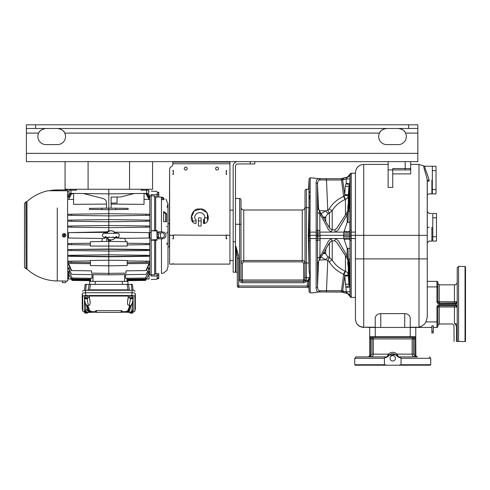 <?xml version="1.0" encoding="UTF-8"?>
<svg xmlns="http://www.w3.org/2000/svg" width="490" height="490" viewBox="0 0 490 490"><rect width="100%" height="100%" fill="white"/><g stroke="black" fill="none" stroke-linecap="round" stroke-linejoin="round"><path stroke-width="0.73" d="M106.655 232.346L68.502 232.634L106.955 231.825M68.502 232.634L68.502 238.024L103.843 238.489L106.306 237.362L106.642 238.281M101.914 241.509L102.288 238.465L103.843 238.489M106.453 237.822L108.798 239.935L108.798 241.399L90.381 241.705L90.381 246.066L127.222 246.066L127.222 241.705L108.798 241.399L108.798 249.324L146.388 249.784L146.234 250.568L108.798 251.058L108.798 249.324L68.502 249.514L68.502 250.531L71.362 250.568L71.209 249.784M113.282 231.335A4.606 4.606 0 0 1 114.881 232.873L115.119 232.83A4.349 4.349 0 0 0 113.282 231.335A4.606 4.606 0 0 0 110.005 230.827L108.486 230.753L106.453 232.824M108.798 230.723L108.798 227.66L149.095 227.133L149.095 226.025L146.02 225.982L146.155 227.17M146.216 221.278L149.095 221.241L149.095 220.132L145.983 220.09L146.216 221.278L108.798 221.768L108.798 227.66L68.539 227.133M68.502 227.133L68.502 226.025L71.583 225.982L71.442 227.17M145.983 220.09L108.798 219.6L68.502 220.132L68.502 221.241L108.798 221.768L108.798 215.87L149.095 215.343L149.095 214.234L145.959 214.191L146.277 215.38L149.095 215.343M145.959 214.191L108.798 213.707L68.502 214.234L68.502 215.343L108.798 215.87L108.798 209.677L128.141 209.426L128.141 208.366L115.707 208.201L115.707 209.585M106.495 204.067L73.567 204.361L106.495 204.067M69.115 199.442L73.567 199.387L68.502 199.454L71.614 193.679L73.567 193.654M71.614 193.679L68.502 199.454M70.676 193.391L68.502 197.237L69.323 197.482M68.949 196.453L68.502 196.459L68.502 194.34L70.137 194.34M67.792 267.932L70.052 267.969M71.638 274.369L68.563 268.9L68.514 268.11L71.638 274.369L108.798 274.859L108.798 273.371L91.532 273.144L91.532 270.841L71.246 270.578L68.502 264.453L68.502 263.43L90.381 263.687M90.381 262.603L68.502 262.315L68.502 261.207L71.246 261.17L71.656 262.358L68.502 262.315M127.222 263.687L149.095 263.43L145.94 270.584L126.071 270.841L126.071 273.144L108.798 273.371L108.798 265.843L90.381 265.537L90.381 260.46L108.798 260.221L108.798 256.803L68.502 256.301L71.522 256.025L71.32 255.278L68.502 255.315L68.502 256.301M71.32 255.278L108.798 254.788L108.798 256.49L146.081 256.025L146.277 255.278L108.798 254.788L108.798 251.058L71.362 250.568M68.502 249.514L108.798 249.043L149.095 249.514L149.095 250.531L146.234 250.568M90.381 244.92L68.502 244.632L68.502 243.524L71.442 243.487L71.583 244.675L68.502 244.632M90.381 243.236L71.442 243.487M125.869 241.68L124.711 238.342L115.064 237.907L114.415 238.606M114.28 238.722L113.282 239.322A4.606 4.606 0 0 1 110.005 239.831L108.798 239.935M115.028 237.534A4.606 4.606 0 0 1 113.282 239.322A4.349 4.349 0 0 0 115.119 237.828L114.881 237.785M107.028 237.54A4.533 4.533 0 0 0 114.948 237.54M106.943 237.534A4.606 4.606 0 0 0 110.005 239.831M114.948 233.118A4.533 4.533 0 0 0 107.028 233.118M110.005 230.827A4.606 4.606 0 0 0 106.943 233.124M120.001 238.403L149.095 238.024L149.095 232.634L114.562 232.18L115.077 232.768M151.19 232.53L149.811 232.481L149.811 274.768L151.19 275.068M117.655 204.128L137.525 204.299M148.654 196.453L149.095 196.459L149.095 194.34C149.095 190.867 149.095 190.867 149.095 194.34L147.459 194.34M146.92 193.391L149.095 197.237L148.274 197.482M144.029 193.654L146.216 193.679L149.095 199.001L149.095 199.454L144.029 199.387M65.072 161.645L65.072 189.275L108.798 189.275L108.798 193.881L148.635 193.36L144.029 193.44L144.029 204.361L111.101 204.067M149.095 243.524L146.155 243.487L146.02 244.675L149.095 244.632L149.095 243.524L127.222 243.236M149.095 255.315L146.277 255.278L149.095 255.315L149.095 256.301L108.798 256.803L108.798 256.49L71.522 256.025M149.095 261.207L146.357 261.17L145.94 262.358L149.095 262.315L149.095 261.207L127.222 260.925M149.095 262.315L127.222 262.603M145.94 270.584L146.357 270.578L149.095 264.453L149.095 263.43M149.811 267.932L147.551 267.969M147.478 268.128L149.083 268.11L149.034 268.9L146.277 274.369L149.083 268.11M147.735 271.509L148.942 271.491L148.942 274.461L146.302 279.049L148.942 274.461L149.095 279.012L146.302 279.049M151.19 240.222L151.19 239.91L156.947 239.622L156.947 240.265L151.19 240.222L151.19 274.859L154.644 274.7L155.691 273.616L156.947 273.555L156.947 275.95L151.19 276.029L151.19 274.859M151.19 238.128L149.811 238.177M151.19 230.741L156.947 230.392L156.947 231.035L151.19 230.741L151.19 239.91M156.947 237.681L156.947 231.035L157.18 237.675M157.18 236.952L158.582 236.952L158.791 237.46L158.582 237.962L157.18 237.962L157.18 232.695L158.582 232.695L158.791 233.503L158.791 233.026L160.549 233.056C165.718 231.396 165.718 239.261 160.549 237.601L158.785 237.644M160.549 237.601L160.549 233.056M156.947 196.943L161.455 197.188L161.455 231.788L156.947 231.886M161.455 231.788C164.536 231.997 166.018 233.173 165.896 235.329C166.018 237.485 164.536 238.667 161.455 238.869L162.227 238.844M156.947 238.771L161.455 238.869L161.492 273.469M155.691 197.041L154.644 195.963L151.19 195.798L151.19 194.628L156.947 194.708L156.947 197.103L155.691 197.041L155.691 230.343M154.644 195.963L154.644 230.576M151.19 195.798L151.19 230.435M151.19 195.59L149.811 195.89L149.811 232.481M158.693 273.622L156.947 273.72M166.637 270.56L163.623 273.028L161.455 273.469M155.691 240.314L155.691 273.616M167.072 233.099L166.563 233.142M167.911 232.107L167.108 232.033M161.455 197.188C167.47 199.265 167.47 199.265 161.455 197.188L162.123 197.256M162.588 197.335L163.415 197.562M163.985 199.546L163.985 198.53L163.985 199.007L161.455 199.767L163.985 199.546L163.985 199.007M163.623 211.576L166.637 213.726L166.637 221.701L163.623 221.701L163.623 211.576L164.444 211.931M161.455 197.887L163.985 198.53M157.18 196.931L157.18 194.689L158.582 194.689L158.791 196.876L157.18 196.931M157.18 194.689L157.18 192.215L158.791 192.27L158.791 196.876M158.582 192.215L158.582 194.689M157.18 192.331L158.582 192.331M166.563 226.46L167.133 226.509M166.637 213.726L165.614 213.726L163.623 212.427M165.614 221.701L165.614 213.726M167.072 243.083L166.686 243.052M166.563 244.198L167.072 244.155M167.911 244.081L167.262 244.136M168.003 223.697L169.381 223.814L169.381 246.844L168.003 246.96M229.939 161.645L229.939 162.104L172.835 162.104L172.835 164.45A2.303 2.303 0 0 1 171.494 166.545A3.222 3.222 0 0 0 169.614 169.473L169.381 228.432M154.644 240.082L154.644 274.7M158.791 273.873L158.791 278.296L158.582 278.669L157.18 278.669L157.18 273.708M158.736 273.683L158.736 278.485M157.18 275.337L158.582 275.337M158.791 278.296L158.582 278.669M157.18 277.922L158.582 277.922M158.791 233.197L158.582 232.695M157.18 234.318L158.582 234.318L158.582 236.952M158.582 237.962L158.582 234.318M67.559 190.659L67.792 281.033L57.263 280.942L57.263 207.944M67.792 190.775L57.263 190.763L67.792 190.775M57.263 190.763L47.916 190.763L57.299 190.659M57.263 236.774L57.263 237.178M57.263 237.264L57.263 237.595M57.263 238.299L57.263 238.612M57.263 239.108L57.263 242.029M57.263 243.15L57.263 280.942A45.619 45.619 0 0 1 26.981 269.09L26.981 201.568A45.619 45.619 0 0 1 47.916 190.763M57.263 226.38L57.263 227.256M57.263 228.316L57.263 229.449M57.263 231.084L57.263 231.641M25.872 268.728L24.5 267.35L24.5 203.313L26.062 201.929L26.062 268.728L25.872 201.929M24.5 221.051L24.5 217.37M62.53 282.216L62.377 280.99M65.825 281.021L65.666 282.675L62.567 282.675M63.284 236.848A1.727 1.727 0 0 1 62.585 234.508A1.727 1.727 0 0 1 64.925 233.81A1.727 1.727 0 0 1 65.623 236.149A1.727 1.727 0 0 1 63.284 236.848M63.088 236.584A1.617 1.617 0 0 0 63.614 236.872L63.633 236.835A1.58 1.58 0 0 0 65.103 234.11L65.121 234.073A1.617 1.617 0 0 0 64.594 233.785L64.576 233.822A1.58 1.58 0 0 0 63.106 236.548L65.121 234.073M64.594 233.785L63.614 236.872M63.951 234.986L63.608 234.796L63.731 235.39M64.478 235.267L64.607 235.862L64.257 235.672M92.004 274.639L92.004 278.283L72.183 278.026L68.655 271.491L68.502 279.012L71.301 279.049L68.655 274.461L71.301 279.049M68.655 271.491L69.868 271.509M68.514 268.11L70.125 268.128M108.798 274.859L145.959 274.369M126.99 280.213L145.812 279.974L145.542 280.439L126.99 280.684L126.99 281.382L127.908 281.382L89.688 281.382L89.688 284.378L89.688 281.382L90.607 281.382L90.607 280.684L72.055 280.439L71.785 277.707L72.183 278.026M126.99 281.382L126.99 278.265M148.942 271.491L145.414 278.026L125.599 278.283L125.599 274.639M145.812 278.988L145.469 279.594L126.99 279.833L126.99 279.184L145.812 278.988L145.812 277.707L145.414 278.026M145.469 279.594L145.812 279.227L145.812 279.974M71.785 278.988L90.607 279.184L90.607 278.265L90.607 281.382M90.607 279.184L90.607 279.833L72.128 279.594M71.785 279.974L90.607 280.213M132.404 284.378L133.115 290.343L132.404 284.378L85.193 284.378L84.488 290.343L85.193 284.378M131.945 290.276L131.369 284.378M128.447 284.378L129.544 290.374L128.062 289.847L128.062 290.276M89.535 290.276L89.535 289.847L88.059 290.374L89.149 284.378M86.228 284.378L85.658 290.276M82.62 291.238L82.62 291.274A2.934 1.004 0 0 1 82.62 291.238A2.934 1.004 0 0 1 85.554 290.276L132.049 290.276A2.934 1.004 0 0 1 134.977 291.238A2.934 1.004 0 0 1 134.983 291.274L134.977 291.238M135.338 308.853L135.369 293.829C135.215 293.161 134.156 292.793 132.196 292.744L85.401 292.744C83.441 292.793 82.381 293.161 82.228 293.829L82.259 308.853M84.605 312.124L82.712 311.132L82.712 296.591C82.865 295.923 83.925 295.562 85.891 295.507L131.712 295.507C133.672 295.562 134.732 295.923 134.885 296.591L134.879 311.205L132.992 312.124M125.569 312.216L121.349 312.216M96.254 312.216L92.028 312.216M125.679 311.677L125.679 311.677A0.551 0.533 -90 0 1 126.175 312.02L121.6 311.677L125.679 311.677L127.841 310.703L129.875 305.276L129.305 305.276C128.068 305.478 127.437 304.511 127.418 302.361L128.374 296.052L89.229 296.052L89.229 296.94L87.869 297.657M96.009 310.623L96.824 312.363L96.322 312.363L95.997 311.677L96.322 312.363L95.997 311.677L91.428 312.02A0.551 0.533 90 0 1 91.918 311.677L95.997 311.677L95.611 310.838L96.009 310.623L121.587 310.623L121.986 310.838L121.6 311.677M131.565 312.142L133.298 310.005L132.998 297.718M129.728 297.657L128.374 296.94L128.374 296.052M84.599 297.718L84.298 310.005L85.658 310.054A2.762 2.756 90 0 0 88.378 312.363L90.846 312.363L88.525 311.205L88.378 312.363L87.257 312.363L91.654 312.363L90.846 312.363L91.428 312.02A0.551 0.533 -90 0 1 90.932 312.363M85.609 297.35L85.891 297.81L86.197 297.308A1.617 0.551 180 0 0 85.897 297.32A1.617 0.551 180 0 0 85.609 297.35L85.621 297.798A1.58 0.539 180 0 0 84.654 298.312L84.507 296.713A1.727 0.588 0 0 1 85.879 296.119A1.727 0.588 0 0 1 87.961 296.713L87.808 298.312A1.58 0.539 180 0 0 86.203 297.755L86.571 298.19M129.789 298.312L129.642 296.713A1.727 0.588 0 0 1 131.994 296.144A1.727 0.588 0 0 1 133.09 296.713L132.943 298.312A1.58 0.539 180 0 0 132.208 297.84L131.73 298.257L131.73 297.828L132.22 297.393A1.617 0.551 180 0 0 131.957 297.35A1.617 0.551 180 0 0 131.663 297.32L131.651 297.767A1.58 0.539 180 0 0 129.789 298.312A1.58 0.539 180 0 0 130.524 298.753L131.001 298.165M133.004 310.844A1.727 0.588 0 0 1 133.09 311.046L132.943 312.644A1.58 0.539 180 0 0 132.9 312.504L131.7 312.467M85.928 312.099A1.58 0.539 180 0 0 84.654 312.644L84.507 311.046A1.727 0.588 0 0 1 84.592 310.844M127.792 312.363L131.645 312.112A1.58 0.539 180 0 1 132.649 312.314L132.686 311.879A1.617 0.551 180 0 1 132.839 311.965A1.617 0.551 180 0 1 132.937 312.063L132.9 312.504M131.608 312.13L129.219 312.363A2.762 2.756 -90 0 0 131.939 310.054L133.292 310.054M126.665 312.363A0.551 0.533 90 0 1 126.175 312.02L129.219 312.363L129.072 311.205L126.751 312.363L125.434 312.02M133.298 297.718L132.392 302.851L130.959 305.607L129.715 310.409L129.072 311.205L128.588 310.832L130.26 305.503L129.875 305.276M130.959 305.607L130.26 305.503M126.261 312.02L128.141 311.242L129.109 310.078L129.715 310.409M128.588 310.832L128.141 311.242L128.619 311.628M89.229 296.052L90.185 302.361C90.166 304.511 89.535 305.478 88.292 305.276L87.722 305.276L89.756 310.703L91.918 311.677M96.824 312.363L121.275 312.363L121.986 310.838M96.322 312.363L95.611 310.838M90.797 311.389L90.325 311.763L91.336 312.02M87.722 305.276L87.336 305.503L88.488 310.078L89.456 311.242L88.978 311.628M89.854 312.136L90.325 311.763L89.008 310.832L88.525 311.205L87.882 310.409L86.644 305.607L85.205 302.851L84.298 297.718M87.336 305.503L86.644 305.607M85.952 312.112L84.311 310.054M89.008 310.832L88.488 310.078L87.882 310.409M86.271 298.416L85.989 297.963L86.271 298.416A1.617 0.551 180 0 0 86.571 298.404A1.617 0.551 180 0 0 86.608 298.404M84.654 298.312A1.58 0.539 180 0 0 86.258 298.833M86.571 298.349L86.846 298.796A1.58 0.539 180 0 0 87.808 298.312M85.989 297.963L86.338 297.969M85.621 297.798L85.603 298.422L85.989 298.392M85.891 297.81L85.891 298.239M86.252 297.834L85.891 298.055M132.22 297.393L132.208 297.84M130.928 298.398A1.617 0.551 180 0 0 131.063 298.41L131.081 298.827A1.58 0.539 180 0 0 132.943 298.312M131.081 298.827L131.559 297.975L131.063 298.41M131.651 297.767L131.001 298.33M129.991 312.363A1.58 0.539 180 0 0 129.789 312.644A1.58 0.539 180 0 0 129.832 312.755L131.032 312.424M130.04 312.516L130.077 312.945A1.58 0.539 180 0 0 131.822 313.147A1.58 0.539 180 0 0 132.943 312.644M132.649 312.314L131.032 312.571M130.077 312.945L131.442 312.877L131.308 312.393M131.277 312.381L131.277 312.755M85.922 312.743A1.617 0.551 180 0 0 86.173 312.749A1.617 0.551 180 0 0 86.473 312.743L86.473 313.165A1.58 0.539 180 0 0 87.808 312.644A1.58 0.539 180 0 0 87.606 312.363M84.654 312.644A1.58 0.539 180 0 0 85.879 313.153L85.928 312.546L85.536 312.7L85.928 312.706M86.473 313.165L86.473 312.743M86.54 312.553L86.932 312.559L86.522 312.712M85.971 312.271L86.491 312.277M85.989 312.124L85.94 312.546M127.908 281.382L127.908 284.378M71.656 270.584L68.502 263.43M108.798 260.221L127.222 260.46L127.222 265.537L108.798 265.843L108.798 260.221M90.381 260.925L71.246 261.17M146.081 256.025L149.095 256.301M149.095 249.514L146.388 249.784M127.222 244.92L146.02 244.675M149.095 232.634L114.562 232.18M71.583 225.982L108.798 225.498L146.02 225.982M71.614 220.09L71.387 221.278L68.502 221.241M71.638 214.191L71.32 215.38L68.502 215.343M76.483 189.275L76.483 190.163L71.007 190.23L71.007 193.385L68.961 193.36L108.798 193.881L108.798 209.677L89.456 209.426L89.456 208.366L101.889 208.201L101.889 209.585M101.889 208.201L115.707 208.201M106.495 208.14L106.495 202.964C106.471 200.79 105.313 199.301 103.022 198.499L83.472 193.55M134.125 193.55L120.571 196.98L111.101 197.103L111.101 208.14M111.101 203.093L117.092 203.013L117.092 197.029M146.59 193.385L148.635 193.36L148.635 190.261L146.59 190.23L148.635 190.261L146.59 190.23L146.59 193.385M141.114 189.275L141.114 190.163L146.59 190.23M108.798 189.275L152.574 189.275L152.574 161.645M73.567 204.361L73.567 193.44L68.961 193.36L68.961 190.261L71.007 190.23M388.129 169.932L392.735 169.932L392.735 187.431L388.129 187.431L388.129 161.645L26.387 161.645L26.387 124.803L417.835 124.803L417.835 161.645L405.169 161.645L405.169 168.554L392.735 168.554L392.735 169.932L407.012 169.932L405.169 169.932L405.169 168.554L410.7 168.554L410.7 173.889L392.735 173.889M410.7 161.645L410.669 168.829M388.129 161.645L405.169 161.645M355.434 258.898L363.721 258.898L363.721 327.234C358.692 326.75 355.924 324.055 355.434 319.143C355.924 324.178 358.692 326.946 363.727 327.436C358.692 326.946 355.924 324.178 355.434 319.143L355.434 172.694C355.924 167.66 358.686 164.897 363.721 164.407L363.721 235.329L418.987 235.329L418.999 327.228M351.25 230.318L350.099 230.41L350.099 174.605L351.25 173.503L351.226 232.107L355.434 232.107L355.434 173.16L351.214 173.295A1.151 1.151 180 0 0 350.08 174.268L349.964 178.85L346.332 178.905L347.435 177.239L345.977 177.65L347.435 177.239A3.687 3.675 180 0 0 350.08 174.268L351.214 173.16M355.434 238.55L351.226 238.55L351.214 297.363L355.434 297.497M416.776 356.861L414.84 355.526L414.84 337.567L370.63 337.567A0.919 0.919 0 0 1 369.711 336.642L369.711 355.526L369.711 327.436L363.727 327.234L375.236 327.234M431.88 327.436L415.765 327.436L415.765 338.945L415.765 336.642L410.234 336.642L410.234 327.436L415.765 327.436M433.264 331.344L433.264 325.813L431.88 325.813L431.88 332.961L433.264 332.961L433.264 331.344L431.88 331.344M425.902 322.028L427.274 317.146L425.975 321.906C424.708 324.307 422.374 326.083 418.987 327.234L410.234 327.234M457.58 341.481L458.591 341.481L458.591 266.413L457.213 267.797L457.213 340.55A1.384 1.366 0 0 0 457.58 341.481L456.674 341.481C453.238 341.481 453.238 341.481 456.674 341.481A1.384 0.735 86.5 0 1 456.564 340.85C453.17 341.065 453.17 341.065 456.564 340.85L457.213 340.55L457.213 325.966C457.084 324.319 456.166 323.492 454.444 323.48C451.988 324.135 451.988 324.135 454.444 323.48L454.444 306.991L457.213 307.169L456.141 305.827L456.141 304.927L439.248 304.866A2.303 2.303 0 0 0 436.945 307.169L439.248 306.991L439.248 305.791A1.384 1.384 0 0 0 437.87 307.169A1.384 1.384 0 0 1 439.248 305.791A1.384 1.384 0 0 0 437.87 307.169L437.87 326.512A0.919 0.919 0 0 1 436.945 327.436L433.264 327.436M427.274 281.382L436.945 281.382L436.945 301.644A2.303 2.303 0 0 0 439.248 303.947L456.141 303.886L457.213 301.644L454.444 301.828L454.444 284.837C456.123 284.672 457.048 283.753 457.213 282.075M419.771 327.014L420.151 326.885M420.628 326.689L421.063 326.487M422.937 325.311L423.63 324.741M424.273 324.123L424.56 323.817M437.87 325.36L439.248 323.982L439.248 306.991L454.444 306.991L454.444 305.791L455.829 305.791L439.248 305.791L439.248 304.866M456.141 305.827L455.829 305.791L455.829 303.028L439.248 303.028L456.141 302.992L456.141 303.886M457.213 307.169L456.141 304.927M457.213 267.797L457.213 279.68M457.213 289.082L457.213 290.595M458.591 341.481L465.041 341.481L465.041 266.413L465.5 266.872L465.5 341.481L465.041 341.481M454.444 284.837L439.248 284.837L439.248 303.947M436.945 281.382A0.919 0.919 0 0 1 437.87 282.301A0.919 0.919 0 0 0 436.945 281.382A0.919 0.919 0 0 1 437.87 282.301L437.87 301.644A1.384 1.384 0 0 0 439.248 303.028A1.384 1.384 0 0 1 437.87 301.644L436.945 301.644M437.87 284.175L437.87 286.822M456.141 302.992L457.213 301.644M457.213 325.966L456.564 325.966L455.461 324.827C453.495 325.525 453.495 325.525 455.461 324.827A1.384 0.998 -103.9 0 0 454.444 323.48M427.274 181.87L427.274 181.3L429.118 181.024L429.056 180.063C428.695 177.068 424.352 167.948 424.812 166.251C424.242 167.488 428.664 177.086 429.056 180.063L427.225 180.24C427.06 177.086 423.329 167.366 423.752 165.92C423.238 166.894 427.035 177.086 427.225 180.24L427.274 317.146M427.274 226.043L427.274 224.573M427.274 223.667L427.274 227.556M427.274 227.838L427.274 228.524M427.164 179.671L426.992 178.636M431.88 180.063L431.88 193.881L431.88 180.063M369.711 327.436L375.236 327.436L375.236 317.728C375.94 315.076 377.778 313.704 380.761 313.606L380.761 327.436M414.84 337.567A0.919 0.919 0 0 0 415.765 336.642A0.919 0.919 0 0 1 414.84 337.567A0.919 0.919 0 0 0 415.765 336.642A0.919 0.919 0 0 1 414.84 337.567L410.234 337.567L410.234 336.642L375.236 336.642L375.236 327.436L410.234 327.436L410.234 317.728C409.536 315.076 407.692 313.704 404.709 313.606L380.761 313.606M410.234 337.567L413.505 337.567L413.505 354.148L414.84 355.526L415.765 355.526L415.765 338.945L415.863 356.04M372.504 337.567L371.965 337.567L371.965 338.945L369.711 338.945M369.478 356.297L369.711 355.526L369.674 355.838L370.575 355.838L370.575 356.91L370.575 355.838L368.327 356.91L370.575 356.91C372.253 356.745 373.172 355.82 373.337 354.148L371.965 354.148L370.575 355.838L370.63 337.567A0.919 0.919 0 0 1 369.711 336.642L375.236 336.642L375.15 337.567M413.505 337.567A1.384 1.372 -90 0 0 412.139 338.945L371.965 338.945L371.965 354.148M395.92 354.693L396.496 355.158L397.127 354.148C394.199 351.685 391.277 351.685 388.349 354.148L386.745 357.277C384.693 357.786 383.921 358.123 384.423 358.288L354.742 358.288L356.126 356.91L386.892 356.91L388.062 356.261C391.179 352.867 394.297 352.867 397.415 356.261L398.578 356.91L397.127 354.148L412.139 354.148L412.139 338.945L415.765 338.945M413.505 354.148L412.139 354.148C412.298 355.82 413.223 356.745 414.901 356.91L417.143 356.91L415.777 355.734L414.901 355.838L414.901 356.91M416.304 356.622L416.849 356.873M386.745 357.277L388.172 356.371C391.216 352.935 394.26 352.935 397.298 356.371L398.731 357.277L398.578 356.91L417.462 356.91M408.066 356.91L406.553 356.91M398.731 357.277C400.783 357.792 401.561 358.129 401.053 358.288L401.053 364.738L430.728 364.738L430.269 365.197L398.597 365.197L401.053 364.738M384.423 358.288L384.423 364.738L386.873 365.197L398.597 365.197M392.386 360.971L392.735 360.995A2.707 2.707 0 0 1 390.034 358.288A2.707 2.707 0 0 1 392.735 355.587A2.707 2.707 0 0 1 395.442 358.288A2.707 2.707 0 0 1 392.735 360.995L393.09 360.971M386.873 365.197L355.201 365.197L354.742 364.738L384.423 364.738M393.09 355.605L392.386 355.605M391.81 355.746L391.185 356.071M390.034 358.288L390.052 358.637M391.185 360.505L391.492 360.689M391.927 360.873L392.27 360.952M393.66 360.83L394.285 360.505M395.142 359.531L395.283 359.207M395.442 358.288L395.418 357.939M393.543 355.709L393.201 355.624M388.454 355.716L388.172 356.371M371.965 337.567A1.384 1.372 90 0 1 373.337 338.945L373.337 354.148L388.349 354.148L388.98 355.158L395.853 354.65M369.754 355.777L368.529 356.892M368.609 356.879L369.16 356.628M369.172 356.622L369.466 356.31M398.842 356.91L398.578 356.91A1.384 1.384 -22.8 0 1 397.415 356.261L397.023 355.716M431.88 227.268L431.88 241.086L431.88 227.268M349.964 178.85L349.805 183.413L346.179 183.474L349.29 185.147A3.687 3.632 180 0 0 349.805 183.413L350.08 296.524L351.214 297.497M427.274 258.898L363.721 258.898L363.721 235.329L349.934 235.329L350.013 233.834L351.159 233.834L351.226 238.55L350.074 238.526M348.647 207.16A2.303 1.311 -175.4 0 1 348.653 207.074L348.905 201.862L348.292 209.579C347.606 209.242 347.594 207.276 348.268 203.668L348.905 192.147L349.29 191.088L349.456 191.461A2.303 1.917 -178 0 0 349.241 192.221L348.77 205.537M308.718 282.491A1.384 1.384 0 0 1 308.718 282.485L308.688 282.761A1.384 1.384 0 0 1 308.694 282.748L309.607 277.695C309.864 275.95 309.698 273.316 309.092 269.794L308.388 236.658L308.933 236.639L309.055 232.119L316.173 232.107L316.13 183.064C316.221 180.369 316.92 178.893 318.231 178.636L318.898 178.648A1.384 1.194 110.7 0 1 319.186 178.715L341.352 178.685L345.977 177.65M343.282 178.409L343.637 179.665L346.332 178.905L346.179 183.474L345.285 186.396L348.905 186.463L348.292 195.498C348.09 197.323 347.141 198.615 345.45 199.375L345.076 199.54C339.343 202.143 335.056 205.867 332.226 210.7L328.294 213.756C327.479 214.044 326.603 215.147 325.672 217.058L323.865 218.338M347.024 212.556L347.961 212.838L348.2 212.17C348.359 219.673 348.023 223.073 347.183 222.368L344.201 231.096A7.993 2.664 -158.5 0 0 349.927 230.416L349.854 233.822A9.212 0.453 -177.1 0 1 343.692 233.926L343.619 235.329L349.78 235.329L349.854 236.835L351.159 236.823M318.567 261.544L317.508 286.405C317.6 289.033 318.255 290.484 319.492 290.754L341.365 290.662L346.332 291.752L349.964 291.807L349.927 240.241L351.25 240.339M349.817 249.226A3.798 1.629 -16.2 0 0 347.183 248.289L344.201 239.561A7.999 2.652 -21.4 0 1 349.927 240.241L349.854 236.835A9.212 0.453 -2.9 0 0 343.692 236.731L343.619 235.329L320.123 235.329L319.872 232.107L335.454 232.107C338.1 230.147 339.343 228.848 339.178 228.211L347.183 214.853L347.961 212.838M349.964 291.807L350.099 296.052L351.25 297.154M321.115 256.956L325.507 259.737L327.841 260.417L329.164 261.666C332.434 267.16 337.261 271.344 343.637 274.216L344.666 275.227L346.332 291.752L347.435 293.418A3.687 3.675 180 0 1 350.08 296.395A1.151 1.151 180 0 0 351.214 297.363M347.073 212.47L348.905 206.388A2.762 1.611 0 0 1 349.29 205.671C349.407 206.854 349.045 209.022 348.2 212.17L349.811 210.816M349.113 200.373L349.192 199.877M350.08 174.134L347.435 177.111L340.893 178.685L341.291 178.685L341.291 179.995L343.637 179.665M349.456 191.461L348.905 201.862A2.303 0.527 -178 0 0 348.905 201.892L348.868 202.836M349.149 192.105L348.905 186.463L349.29 185.147L349.29 191.088A2.303 1.991 54 0 0 349.168 191.939L348.653 207.074A2.303 1.311 -175.4 0 1 348.666 206.988M348.905 201.862L348.555 208.82M348.396 210.467L348.819 207.546L347 212.482L345.775 214.436A2.762 0.478 32.8 0 1 347.183 214.853L347.183 222.368A3.798 1.629 -163.8 0 0 349.817 221.431M334.725 229.694L334.713 229.681C337.775 228.095 336.802 227.801 339.411 224.255L345.775 214.436A2.762 0.478 32.8 0 0 345.769 214.54L337.365 227.421C337.438 227.85 336.557 228.603 334.725 229.694L335.454 232.107L343.937 232.107A8.618 2.144 -163.2 0 0 349.921 231.739M344.201 231.096L343.692 233.926M318.2 209.444L317.881 206.541A13.818 12.134 173.8 0 1 317.82 205.469L317.82 205.469C317.6 202.67 317.44 207.962 317.551 212.048L317.508 240.437L317.594 238.593L331.485 238.55L331.859 240.976C329.893 242.189 328.857 243.23 328.747 244.1L319.841 258.99C318.861 261.299 319.345 259.675 319.841 257.036L320.123 235.329L309.968 235.329L310.243 177.766L309.092 178.856L309.055 189.887M331.859 240.976L331.908 240.982C330.523 241.386 329.286 242.734 328.196 245.037L320.827 257.44L319.841 257.036L327.326 243.346C327.681 241.766 329.066 240.167 331.485 238.55L343.937 238.55L343.692 236.731M349.921 238.918A8.606 2.168 -17.1 0 0 343.937 238.55L344.201 239.561M349.811 259.841L348.2 258.487C348.359 250.978 348.023 247.579 347.183 248.289L347.183 255.805A2.762 0.478 147.2 0 1 345.775 256.221L347 258.175L348.819 263.112L349.29 279.57A2.303 1.991 -54 0 1 349.168 278.718L348.727 268.22M349.805 266.009A3.687 2.144 -0 0 0 349.29 264.986C349.407 263.804 349.045 261.642 348.2 258.487L347.961 257.82L347 258.175M349.805 287.244A3.687 3.632 0 0 0 349.29 285.511L346.179 287.189L349.805 287.244M344.066 274.4L345.45 271.282C347.141 272.042 348.09 273.334 348.292 275.16L348.905 284.2L349.29 285.511L349.29 279.57L348.268 266.989C347.594 263.381 347.606 261.409 348.292 261.078L348.788 265.464A2.303 0.374 178 0 1 348.788 265.439L349.235 278.363M349.456 279.196A2.303 1.917 178 0 1 349.241 278.436L348.966 270.596A2.303 1.556 178 0 0 349.29 271.35L349.29 264.986A2.762 1.611 180 0 1 348.905 264.275L348.555 261.844M345.285 284.261L348.905 284.2L349.149 278.553M319.394 291.973L319.1 291.973A1.384 1.188 90 0 0 320.203 290.686L319.915 290.748A1.384 1.194 69.3 0 1 319.186 291.942L342.473 292.071L347.435 293.418L350.08 296.524M343.637 290.993L343.282 292.248M346.332 291.752L345.977 293.008L347.435 293.418M349.358 274.621L349.29 271.35M348.892 264.165L348.849 263.853M317.924 264.196L317.998 263.553M316.295 234.061L317.673 234.018L317.551 232.119L316.173 232.107L316.13 287.593C316.221 290.288 316.92 291.764 318.231 292.022L318.035 292.04M317.557 291.654L318.231 292.022C310.764 293.094 310.764 293.094 318.231 292.022L318.898 292.009L318.231 292.022A1.384 1.256 112.3 0 0 319.492 290.754M317.894 292.052L317.379 292.107M312.749 292.842L310.243 292.898L310.201 238.55L309.968 235.329L308.271 235.329L308.388 236.658M317.551 238.538L316.173 238.55L316.13 240.553L317.508 240.437L317.508 286.405A1.384 1.256 180 0 1 316.13 287.593M308.565 240.406L309.092 240.437L308.933 236.639L310.078 236.603M310.078 234.055L308.388 234L308.951 207.533M308.388 234L308.271 235.329M309.055 232.119L309.092 230.22L308.565 230.251M310.243 230.122L309.092 230.22L309.092 200.863L308.951 207.699L306.391 207.699L306.391 189.275L308.951 189.275L309.012 205.096M309.092 178.856L308.547 189.275L306.391 189.275A1.384 1.384 0 0 0 305.007 190.659A1.384 1.384 0 0 1 306.391 189.275A1.384 1.384 0 0 0 305.007 190.659A1.384 1.384 0 0 1 306.391 189.275M235.47 198.487L239.61 198.487A1.384 1.384 0 0 1 240.994 199.871A1.384 1.384 0 0 0 239.61 198.487A1.384 1.384 0 0 1 240.994 199.871L240.994 279.998A1.384 1.384 0 0 0 242.372 281.382L242.372 282.761L303.622 282.761L303.622 281.382A1.384 1.384 0 0 0 304.823 280.69A1.384 1.384 0 0 1 303.622 281.382L303.622 279.998L305.007 279.998L305.007 263.234C304.841 261.556 303.923 260.637 302.244 260.472L302.244 210.002L243.757 210.002L243.757 260.472C242.078 260.637 241.16 261.556 240.994 263.234L240.994 279.998L303.622 279.998L303.622 263.234L302.244 261.844L243.757 261.844L242.372 263.234L242.372 281.382A1.384 1.384 0 0 1 240.994 279.998A1.384 1.384 0 0 0 242.372 281.382L303.622 281.382A1.384 1.384 0 0 0 304.823 280.69L305.007 262.959L303.622 263.234M308.951 262.959L305.007 262.959L305.007 190.659M303.622 282.761A2.762 2.762 0 0 0 306.017 281.382L304.823 280.69L306.017 281.382L306.391 280.317L306.391 207.699L305.007 207.699M305.007 279.998A1.384 0.319 0 0 0 306.391 280.317M305.007 276.593A1.384 1.103 0 0 0 306.391 277.695L309.607 277.695L309.27 279.815M309.214 280.096L309.141 280.519M308.835 280.237L307.512 280.439L307.31 281.205L307.31 285.989L308.688 285.989A1.384 1.384 0 0 1 307.31 287.367A1.384 1.384 0 0 0 308.688 285.989A1.384 1.384 0 0 1 307.31 287.367A1.384 1.384 0 0 0 308.688 285.989L308.688 281.15L309.576 278.05M310.243 240.535L309.092 240.437L309.098 269.966M309.147 270.841L309.19 271.282M309.196 271.338L309.276 272.011M309.392 272.801L309.582 273.892M309.649 274.265L309.704 274.572M310.243 177.766L319.186 178.715A1.384 1.194 110.7 0 1 319.915 179.91L326.481 179.995L326.481 178.685L323.945 178.685M321.115 178.685L319.1 178.685A1.384 1.188 90 0 1 320.203 179.971M345.285 186.396L344.666 195.43L343.637 196.441C337.261 199.314 332.434 203.497 329.164 208.991L332.226 210.7L332.226 229.773M344.066 196.257L345.45 199.375L345.45 214.939M329.164 208.991L327.841 210.241L329.396 213.138L329.396 227.63M320.803 213.279L328.649 226.398C329.004 227.63 330.076 228.726 331.859 229.681L331.908 229.675C333.427 229.988 334.364 229.988 334.713 229.681M319.841 211.668C318.727 208.899 319.529 211.864 319.841 213.622L327.075 226.809C327.975 229.296 329.439 231.06 331.485 232.107L331.859 229.681M317.551 211.741L317.551 212.048A4.606 1.936 0 0 0 319.841 213.622L319.872 232.107L317.594 232.064M317.551 232.119L317.508 184.252C317.594 181.637 318.255 180.185 319.492 179.904L319.915 179.91M319.841 230.57A4.606 0.423 180 0 1 317.551 230.227L316.13 230.104M318.898 178.648L318.231 178.636C310.764 177.564 310.764 177.564 318.231 178.636L317.6 178.972M309.227 191.449L309.337 191.89M309.429 192.258L309.527 192.643M309.809 195.381L309.398 197.844M309.294 198.499L309.147 199.773M308.951 207.515L309.012 205.218M235.47 246.384L235.929 246.384L237.307 258.322L237.307 285.989L238.691 285.989L238.691 287.367A1.384 1.384 0 0 1 237.307 285.989A1.384 1.384 0 0 0 238.691 287.367L307.31 287.367L307.31 285.989L238.691 285.989L238.691 258.322L238.342 254.935L235.929 246.384L235.929 272.171A1.384 1.384 0 0 1 237.307 273.555A1.384 1.384 0 0 0 235.929 272.171L235.47 272.171L235.47 241.778L233.167 241.778L233.167 272.171L235.47 272.171M254.812 161.645L254.812 163.948L237.773 163.948A2.303 2.303 0 0 0 235.47 166.251L235.47 241.778M237.773 161.645A4.606 4.606 0 0 0 233.167 166.251L233.167 241.778M398.266 128.484C402.272 129.103 404.703 130.64 405.542 133.09A8.061 8.061 0 0 1 398.266 144.605L386.751 144.605A8.061 8.061 0 0 1 379.468 133.09C380.313 130.64 382.739 129.103 386.751 128.484M45.962 128.484C41.95 129.103 39.525 130.64 38.679 133.09A8.061 8.061 0 0 0 45.962 144.605L57.471 144.605A8.061 8.061 0 0 0 64.754 133.09L64.747 133.078M57.471 128.484C61.483 129.103 63.908 130.64 64.754 133.09L379.468 133.09A8.061 8.061 0 0 0 386.751 144.605M417.835 128.484L26.387 128.484M26.387 133.09L38.679 133.09A8.061 8.061 0 0 0 45.962 144.605M385.526 128.582L385.03 128.674M383.688 129.09L381.851 130.144M380.901 131.001L380.118 131.969M64.086 131.939L63.271 130.946M62.334 130.113L60.54 129.097M59.462 128.735L58.586 128.564M404.875 131.939L404.06 130.946M403.123 130.113L401.335 129.097M400.25 128.735L399.375 128.564M44.737 128.582L44.241 128.674M42.9 129.09L41.062 130.144M40.113 131.001L39.329 131.969M229.939 162.104L229.939 264.11L169.614 264.11L169.614 169.473M172.835 162.104L172.835 161.645M229.939 235.329L226.166 235.053L226.166 238.777L226.717 238.777L226.717 238.287L226.257 238.287L226.257 235.053M226.717 238.722L226.166 238.722L226.166 235.329L173.387 235.053L172.835 235.053L172.835 235.561L173.295 235.561L173.387 238.722M200.465 226.117L199.087 226.117A0.692 0.692 0 0 1 198.395 225.431L198.395 218.522A0.692 0.692 0 0 1 199.087 217.829L200.465 217.829A0.692 0.692 0 0 1 201.157 218.522L201.157 225.431A0.692 0.692 0 0 1 200.465 226.117M204.495 218.411L204.495 223.501C211.925 221.315 207.35 207.337 199.779 209.077C192.203 207.337 187.627 221.315 195.057 223.501A0.692 0.692 0 0 0 196.092 222.901L196.092 220.053A0.692 0.692 0 0 0 195.884 219.563C192.913 217.64 196.067 212.127 199.779 212.764C203.485 212.127 206.639 217.64 203.668 219.563A0.692 0.692 0 0 0 203.46 220.053A0.692 0.692 0 0 1 203.668 219.563M204.495 223.501A0.692 0.692 0 0 1 203.46 222.901L203.46 220.053M218.497 168.554A1.452 1.452 0 0 1 217.046 170.006A1.452 1.452 0 0 1 215.594 168.554A1.452 1.452 0 0 1 217.046 167.102A1.452 1.452 0 0 1 218.497 168.554M187.18 168.554A1.452 1.452 0 0 1 185.728 170.006A1.452 1.452 0 0 1 184.277 168.554A1.452 1.452 0 0 1 185.728 167.102A1.452 1.452 0 0 1 187.18 168.554M226.257 171.084L226.717 171.084L226.717 170.673L226.166 170.673L226.166 174.311L226.166 170.673L226.166 174.311L226.717 174.311L226.717 173.846L226.257 173.846M173.295 171.084L172.835 171.084L172.835 170.581L173.387 170.581L173.387 174.311L173.387 170.581L173.387 174.311L172.835 174.311L172.835 173.846L173.295 173.846M172.835 263.663L173.387 263.663L173.387 264.061L172.835 264.061L173.295 263.663M173.295 235.053L172.835 235.329L173.295 235.561M204.716 217.829L207.607 217.829L207.607 220.402L207.252 212.844L200.875 209.138L194.359 210.761L191.088 217.829L192.521 217.829L192.521 221.284M195.884 219.563A0.692 0.692 0 0 1 196.092 220.053M200.465 217.829A0.692 0.692 0 0 1 201.157 218.522M198.395 218.522A0.692 0.692 0 0 1 199.087 217.829M226.717 235.329L226.257 235.561M173.387 235.329L173.387 238.777L172.835 238.777L172.835 238.287L173.295 238.287M226.717 264.055L226.166 264.055M173.295 238.722L172.835 238.722M172.835 238.495L173.295 238.495M226.257 238.722L226.717 238.495L226.257 238.287M226.717 174.079L226.257 174.079M226.717 170.857L226.257 170.857M172.835 170.857L173.295 170.857M172.835 174.079L173.295 174.079M409.505 169.92L407.012 169.932M409.315 169.932A1.384 1.384 0 0 0 410.7 168.554A1.384 1.384 0 0 1 409.315 169.932L405.169 169.932M410.651 168.903L410.485 169.289M237.129 254.935L238.342 254.935M308.688 282.761L308.976 281.928L308.688 282.761A1.384 1.384 0 0 1 308.976 281.928A1.384 1.384 0 0 0 308.688 282.761M309.576 278.008L307.512 280.439M236.701 251.425L236.548 250.378M240.994 279.998A1.384 1.384 0 0 0 242.372 281.382A1.384 1.384 0 0 1 240.994 279.998A1.384 1.384 0 0 0 242.372 281.382A1.384 1.384 0 0 1 240.994 279.998L239.61 279.998A2.762 2.762 0 0 0 242.372 282.761M316.295 236.596L317.716 236.639L317.716 234.018L319.995 233.865M317.594 238.593L317.716 236.639L319.995 236.793M347.961 257.82L347.183 255.805L339.258 242.593C339.233 241.693 337.965 240.345 335.454 238.55L334.725 240.964C336.563 242.054 337.457 242.826 337.402 243.291L345.769 256.117M347.073 258.193L348.819 263.112L348.396 260.19M327.841 260.417L329.396 257.519L332.226 259.957C335.056 264.796 339.343 268.514 345.076 271.117L345.45 271.282L345.45 255.719M329.164 261.666L332.226 259.957L332.226 240.89M341.291 290.662L341.291 291.973L340.85 291.973M348.672 266.921L348.653 263.583A2.303 1.311 175.4 0 0 348.666 263.669M312.491 292.898L319.186 291.942L341.291 291.973L347.435 293.547M325.207 290.674L326.481 290.662L326.481 291.973M318.022 263.302L317.82 265.188C317.716 266.113 317.63 266.015 317.557 264.906L317.551 240.431A4.606 0.423 0 0 1 319.841 240.088M319.841 257.036A4.606 1.936 0 0 0 317.551 258.61M319.358 259.927C318.567 260.919 317.575 264.918 317.881 264.11A13.818 12.134 -173.8 0 0 317.881 264.116A13.818 12.134 -173.8 0 0 317.82 265.188M322.959 253.845A3.687 2.738 161.8 0 1 325.672 253.6L325.868 248.957M323.241 253.379L325.182 253.214L325.672 253.6C326.603 255.511 327.479 256.613 328.294 256.901L329.396 257.519L329.396 243.028M319.272 260.08L325.507 259.737L328.294 256.901M323.865 252.319L325.182 253.214M348.905 268.796A2.303 0.527 178 0 1 348.905 268.765L348.819 266.395M344.666 275.227L348.292 275.16L348.292 267.448L348.696 267.522M348.268 266.989L348.843 267.007M348.292 260.968L348.292 261.078A2.303 2.297 118.5 0 0 348.464 261.85M348.647 263.498A2.303 1.311 175.4 0 0 348.653 263.583L348.788 265.439M317.551 211.472L317.545 210.853M317.538 210.382L317.532 209.812M317.526 209.181L317.526 208.489M317.526 207.901L317.526 207.399M317.538 206.547L317.545 206.168M316.13 183.064A1.384 1.256 0 0 1 317.508 184.252L318.567 209.114M327.841 210.241L325.507 210.921L328.294 213.756M325.868 221.701L325.672 217.058A3.687 2.738 -161.8 0 1 322.959 216.813M317.82 205.469L318.022 207.35M319.272 210.584L325.507 210.921L321.115 213.701M323.241 217.278L325.182 217.444M319.841 213.622L320.827 213.217L319.358 210.731L317.881 206.541M344.666 195.43L348.292 195.498L348.292 203.209L348.696 203.136L348.672 203.699L348.268 203.668M348.776 205.433L348.672 203.699M348.292 209.696L348.292 209.579A2.303 2.297 -118.5 0 1 348.464 208.814M348.935 197.182L348.696 203.136M348.611 204.526L348.568 204.943M145.983 193.679L149.095 199.454M146.786 193.391L149.095 197.495M70.811 193.391L68.502 197.495M68.502 194.34C68.502 190.867 68.502 190.867 68.502 194.34M106.612 238.207L106.471 237.871M106.728 241.429L106.679 238.361M112.853 236.976L114.642 237.546C117.686 237.546 119.101 237.325 118.886 236.884L119.266 234.3C118.151 233.234 119.168 233.191 114.642 233.111L113.294 233.436M109.123 236.976L107.328 237.546C102.661 238.073 101.914 235.77 102.71 234.3C104.211 232.952 102.545 233.35 107.328 233.111L108.682 233.436M107.016 233.142L107.328 233.111M114.96 233.142L114.642 233.111M432.339 189.514L432.339 166.251L436.027 166.251L436.027 193.881L432.339 193.881L432.339 189.514L436.027 189.514M432.805 236.719L432.805 213.456L436.486 213.456L436.486 241.086L432.805 241.086L432.805 236.719L436.486 236.719M108.394 241.405L108.394 239.898M110.562 241.423L110.562 239.916M147.735 271.503L149.811 271.466M67.559 189.857L57.263 189.942L57.263 190.659M69.862 271.503L67.792 271.466M124.595 274.651L124.595 281.382M93.002 281.382L93.002 274.651M122.341 281.382L122.341 284.378M89.688 284.378L89.688 281.382M95.262 284.378L95.262 281.382M90.521 284.378L89.535 289.847L128.062 289.847L127.075 284.378M85.401 292.744L85.891 295.507M131.712 295.507L132.196 292.744M134.885 311.132L135.369 308.7M135.369 293.829L134.885 296.591M82.228 308.7L82.712 311.132M82.712 296.591L82.228 293.829M131.939 310.054L132.392 302.851M130.456 298.741L129.305 305.276M127.743 312.136L126.8 311.389M120.779 312.363L121.587 310.623M88.292 305.276L87.14 298.741M88.531 311.352L85.805 309.202L85.205 302.851M85.805 309.202L85.658 310.054M89.229 296.94L90.185 302.361M127.418 302.361L128.374 296.94M85.554 292.744L85.554 290.276M132.049 290.276L132.049 292.744M417.835 153.358L26.387 153.358M410.7 164.407L418.987 164.407L418.987 235.329L427.274 235.329L427.274 181.986M425.975 321.906L436.945 321.906L436.945 327.436A0.919 0.919 0 0 0 437.87 326.512M436.945 307.169L436.945 321.906L437.87 321.906M437.87 286.907L427.274 286.907M457.207 307.077A1.384 1.384 0 0 0 456.276 305.864M454.444 303.028L454.444 301.828L437.87 301.644M457.213 301.687A1.384 1.384 -90 0 1 456.172 302.985M456.564 340.85L456.564 325.966M429.118 181.024C429.118 197.666 429.118 197.666 429.118 181.024M404.709 313.606L404.709 327.436M401.053 358.288L430.728 358.288L429.35 356.91M370.63 355.526L370.005 355.526M431.88 241.086L429.118 241.086L427.274 242.93L427.274 227.268L429.118 227.268C429.118 209.444 429.118 209.444 429.118 227.268C429.118 245.092 429.118 245.092 429.118 227.268M351.159 233.834L351.226 232.107L350.074 232.131M342.473 178.587L344.721 194.677L348.347 194.738M348.966 200.061A2.303 1.556 -178 0 1 349.29 199.308L349.29 205.671A3.687 2.144 180 0 0 349.805 204.649M341.352 291.973L343.637 274.216L345.076 271.117M342.473 292.071L344.721 275.986L348.347 275.919M316.173 238.55L309.055 238.538M308.688 284.108L309.092 291.801L309.092 280.893M329.341 213.162L327.786 210.271L326.481 179.995L341.291 179.995M341.352 178.685L343.637 196.441L345.076 199.54M240.994 263.234L242.372 263.234M302.244 261.844L302.244 260.472L243.757 260.472L243.757 261.844M235.47 224.279L239.61 224.279L239.61 279.998M308.688 281.382L306.017 281.382M250.206 163.948L250.206 161.645M417.835 133.09L405.542 133.09M35.599 124.803L35.599 128.484M408.623 124.803L408.623 128.484M225.333 162.104L225.333 161.645M177.441 162.104L177.441 161.645M172.835 163.764L229.939 163.764M172.835 235.329L169.614 235.329M172.835 263.718L173.295 263.718M226.717 264.073L226.257 264.073M237.307 258.322L238.691 258.322M308.688 281.15L307.31 281.205M239.61 198.487L239.61 224.279L240.994 224.279M331.908 240.982C333.506 240.676 334.443 240.676 334.713 240.982L334.725 240.964M329.341 257.495L327.786 260.386L326.481 290.662M323.584 252.791A3.687 2.83 163.9 0 1 324.49 252.718A4.606 3.681 1.7 0 1 325.691 253.03M318.231 178.636A1.384 1.256 67.7 0 1 319.492 179.904M325.691 217.627A4.606 3.681 -1.7 0 1 324.49 217.94A3.687 2.83 -163.9 0 1 323.584 217.866M109.772 239.849L109.772 241.411M432.339 170.618L436.027 170.618M432.805 217.823L436.486 217.823M192.987 221.841L192.521 220.476M204.036 223.581L204.036 220.935L203.46 220.935M67.792 196.38L68.502 196.368M149.811 196.38L149.095 196.368M149.811 274.541L149.095 274.553M167.072 207.374L168.003 203.92L168.003 266.738L166.845 270.56M165.896 198.958L168.003 203.92M151.19 191.118L156.947 191.418M156.947 279.239L151.19 279.539M57.263 189.942A45.386 45.386 0 0 0 49.631 190.659M26.062 201.929L26.981 201.568M26.981 269.09L26.062 268.728M67.792 274.541L68.502 274.553M146.351 279.049L145.548 280.439M71.252 279.049L72.055 280.439M134.879 311.205L135.363 308.78M82.724 311.205L82.234 308.78M92.163 312.02L91.654 312.363M88.096 161.645L88.096 189.275M70.535 190.236L70.535 189.275M388.129 164.407L363.721 164.407M458.591 266.413L465.041 266.413M439.248 284.837L437.87 283.453M439.248 323.982L452.607 323.982L453.985 325.36L454.065 341.481M427.274 184.173L427.274 185.796M427.274 187.088L427.274 193.495M427.274 194.983L427.274 190.616M431.88 193.881L429.118 193.881C427.862 194.218 427.249 194.836 427.274 195.724M427.274 188.436L427.274 187.149M418.987 164.407L424.812 166.251L431.88 166.251M354.742 358.288L354.742 364.738M430.728 358.288L430.728 364.738M368.48 356.898L369.693 355.734M415.796 355.838L416.886 356.885M431.88 213.456L429.118 213.456L427.274 211.613L427.274 221.627M427.274 226.129L427.274 223.838M427.274 227.268L427.274 239.481M427.274 242.464L427.274 242.93M340.85 178.685L341.291 178.685M309.092 291.801L310.243 292.898M320.827 213.217L328.306 225.804C329.274 227.905 330.474 229.198 331.908 229.675M243.757 210.002C242.078 209.836 241.16 208.918 240.994 207.239M302.244 210.002C303.923 209.836 304.841 208.918 305.007 207.239M172.835 264.043L173.295 264.043M233.167 210.118L229.939 210.118M233.167 260.545L229.939 260.545M334.713 240.982C337.775 242.568 336.795 242.856 339.411 246.403L345.775 256.221M313.778 292.732L314.188 292.573M319.48 291.973L319.939 291.973M314.188 178.091L313.582 177.888M319.186 178.715L318.61 178.581M129.544 161.645L129.544 189.275M147.061 190.236L147.061 189.275M149.095 191.645L148.635 191.639M68.502 191.645L68.961 191.639M116.063 236.352L117.361 237.362L104.615 237.362L105.913 236.352M117.355 233.295L104.621 233.295M201.157 220.935L198.395 220.935M196.092 220.935L192.987 220.935M204.036 220.935L204.495 220.476"/></g></svg>
